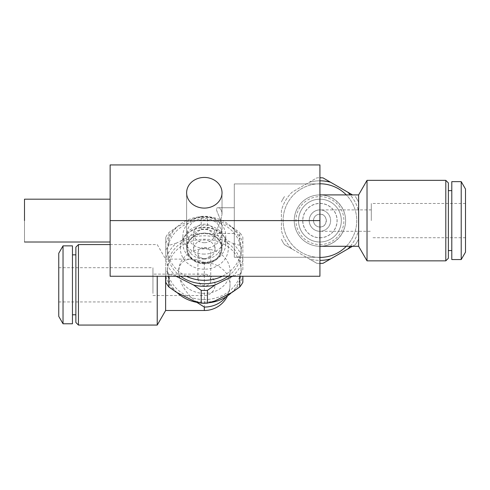 <?xml version="1.0" encoding="UTF-8"?>
<svg xmlns="http://www.w3.org/2000/svg" width="490" height="490" viewBox="0 0 490 490"><rect width="100%" height="100%" fill="white"/><g stroke="black" fill="none" stroke-linecap="round" stroke-linejoin="round"><path stroke-width="0.37" stroke-dasharray="2.45 1.84" d="M222.025 248.43A17.701 15.331 180 0 1 204.324 263.755A17.701 15.331 180 0 1 186.623 248.43A17.701 15.331 180 0 1 204.324 233.099A17.701 15.331 180 0 1 222.025 248.43A17.701 15.331 180 0 1 204.324 263.755A17.701 15.331 180 0 1 186.623 248.43A17.701 15.331 180 0 1 204.324 233.099A17.701 15.331 180 0 1 222.025 248.43L222.025 227.017C222.142 218.73 212.917 207.607 218.093 207.754C220.329 207.791 221.639 209.934 222.025 214.173L220.819 220.598C218.277 227.109 214.344 233.632 218.093 233.442C220.322 233.405 221.633 231.268 222.025 227.017C222.142 218.73 212.917 207.607 218.093 207.754C220.329 207.791 221.639 209.934 222.025 214.173L220.819 220.598C218.277 227.109 214.344 233.632 218.093 233.442C220.322 233.405 221.633 231.268 222.025 227.017L222.025 248.43M319.927 214.173L319.927 164.94L319.927 220.598L110.134 220.598L110.134 164.94L319.927 164.94L110.134 164.94L110.134 242.005L110.134 199.191L110.134 220.598L319.927 220.598L319.927 276.256L110.134 276.256L319.927 276.256L319.927 183.922L319.927 231.298A10.707 10.707 0 0 0 329.194 215.245A10.707 10.707 0 0 0 310.66 215.245A10.707 10.707 0 0 0 319.927 231.298A10.707 10.707 0 0 0 329.194 215.245A10.707 10.707 0 0 0 310.66 215.245A10.707 10.707 0 0 0 319.927 231.298L319.927 227.017A6.425 6.425 0 0 0 325.489 217.389A6.425 6.425 0 0 0 314.366 217.389A6.425 6.425 0 0 0 319.927 227.017C328.214 227.446 328.196 213.738 319.927 214.173A6.425 6.425 0 0 0 313.502 220.598A6.425 6.425 0 0 0 319.927 227.017M234.293 207.754L234.293 257.275L234.293 183.922L234.293 233.442L234.293 207.754L218.093 207.754L234.293 207.754M24.5 242.005L24.5 199.191L24.5 242.005M239.757 245.361L232.174 243.083A39.788 34.459 180 0 1 242.856 259.112L242.856 250.016A42.814 37.081 180 0 0 239.757 245.361L239.757 232.548A42.814 37.081 180 0 1 242.856 237.203L242.856 250.016M196.809 302.336C185.404 292.971 179.346 282.846 178.636 271.975C178.972 263.749 183.254 259.467 191.48 259.13C195.461 259.155 199.742 260.306 204.324 262.573A25.688 22.246 180 0 1 230.012 284.819A25.688 22.246 180 0 1 225.81 297.014M204.324 293.369A25.688 22.246 180 0 1 178.636 271.117A25.688 22.246 180 0 1 204.324 248.871A25.688 22.246 180 0 1 230.012 271.117A25.688 22.246 180 0 1 204.324 293.369M242.856 282.344L242.856 276.274A39.788 34.459 180 0 1 232.174 292.303M242.856 259.112L242.856 269.531A42.814 37.081 180 0 1 239.757 274.186L239.757 276.256M242.856 237.203L242.856 269.531M176.474 292.303A39.788 34.459 180 0 1 165.792 276.274L165.792 259.112A39.788 34.459 180 0 1 176.474 243.083L193.642 234.502A39.788 34.459 180 0 1 215.012 234.502L232.174 243.083M215.012 300.885A39.788 34.459 180 0 1 193.642 300.885M204.324 299.58A36.824 31.887 180 0 1 167.507 267.693A36.824 31.887 180 0 1 204.324 235.806A36.824 31.887 180 0 1 241.147 267.693A36.824 31.887 180 0 1 204.324 299.58M176.235 276.256A39.788 34.459 180 0 1 165.792 260.435L165.792 237.203A42.814 37.081 180 0 1 168.897 232.548L176.474 227.244L193.642 218.663L201.219 216.384L201.219 229.198L193.642 234.502M176.474 243.083L168.897 245.361L168.897 232.548M201.219 216.384A42.814 37.081 180 0 1 207.429 216.384L215.012 218.663L232.174 227.244A39.788 34.459 180 0 1 242.856 243.267M193.642 218.663A39.788 34.459 180 0 1 215.012 218.663M165.792 243.267A39.788 34.459 180 0 1 176.474 227.244M242.856 260.435A39.788 34.459 180 0 1 232.413 276.256M180.626 276.256A36.824 31.887 180 0 1 167.507 251.854A36.824 31.887 180 0 1 204.324 219.967A36.824 31.887 180 0 1 241.147 251.854A36.824 31.887 180 0 1 228.028 276.256M232.174 227.244L239.757 232.548M239.757 274.186L232.756 276.256M204.324 242.709A10.707 9.267 180 0 1 193.624 233.442A10.707 9.267 180 0 1 204.324 224.169A10.707 9.267 180 0 1 215.03 233.442A10.707 9.267 180 0 1 204.324 242.709M204.324 258.555A10.707 9.267 180 0 1 193.624 249.281A10.707 9.267 180 0 1 204.324 240.014A10.707 9.267 180 0 1 215.03 249.281A10.707 9.267 180 0 1 204.324 258.555A6.425 5.562 180 0 1 197.905 252.993A6.425 5.562 180 0 1 204.324 247.432A6.425 5.562 180 0 1 210.749 252.993A6.425 5.562 180 0 1 204.324 258.555M215.012 234.502L207.429 229.198L207.429 216.384M175.892 276.256L168.897 274.186A42.814 37.081 180 0 1 165.792 269.531L165.792 282.344M168.897 274.186L168.897 276.256M165.792 237.203L165.792 259.112M165.792 269.531L165.792 260.435M201.219 229.198A42.814 37.081 180 0 1 207.429 229.198M165.792 250.016A42.814 37.081 180 0 1 168.897 245.361M209.046 302.747A36.824 31.887 180 0 1 204.324 303.01A36.824 31.887 180 0 1 199.608 302.747M177.16 292.646A36.824 31.887 180 0 1 167.507 271.117A36.824 31.887 180 0 1 204.324 239.23A36.824 31.887 180 0 1 241.147 271.117A36.824 31.887 180 0 1 231.494 292.646M186.347 276.256A36.824 31.887 180 0 1 167.507 248.43A36.824 31.887 180 0 1 204.324 216.537A36.824 31.887 180 0 1 241.147 248.43A36.824 31.887 180 0 1 222.301 276.256M210.749 280.537A6.425 5.562 180 0 0 204.324 274.976L199.791 276.035L197.905 279.465L199.798 283.918L204.324 286.099A6.425 5.562 180 0 0 210.749 280.537L210.749 252.993M152.947 290.172L152.947 274.118L152.947 290.172M152.947 293.381L152.947 267.693L152.947 293.381M204.324 269.194A23.979 20.764 180 0 1 180.351 248.43A23.979 20.764 180 0 1 204.324 227.66A23.979 20.764 180 0 1 228.303 248.43A23.979 20.764 180 0 1 204.324 269.194M204.324 263.259A17.126 14.835 180 0 1 187.198 248.43A17.126 14.835 180 0 1 204.324 233.595A17.126 14.835 180 0 1 221.449 248.43A17.126 14.835 180 0 1 204.324 263.259M204.324 259.124A17.126 14.835 180 0 1 187.198 244.29A17.126 14.835 180 0 1 204.324 229.461A17.126 14.835 180 0 1 221.449 244.29A17.126 14.835 180 0 1 204.324 259.124M204.324 262.254A21.407 18.54 180 0 1 182.917 243.72A21.407 18.54 180 0 1 204.324 225.18A21.407 18.54 180 0 1 225.731 243.72A21.407 18.54 180 0 1 204.324 262.254M204.324 254.083A21.407 18.54 180 0 1 182.917 235.543A21.407 18.54 180 0 1 204.324 217.003A21.407 18.54 180 0 1 225.731 235.543A21.407 18.54 180 0 1 204.324 254.083M204.324 248.344A17.205 14.902 180 0 1 189.422 225.988A17.205 14.902 180 0 1 219.226 225.988A17.205 14.902 180 0 1 204.324 248.344M75.877 299.807L75.877 254.849L75.877 299.807M75.877 247.144L75.877 322.5M78.449 244.571L78.449 325.066M157.229 276.256L157.229 325.066M165.632 276.256L165.632 310.507M58.751 293.381L58.751 267.693L58.751 293.381M58.751 253.275L58.751 316.369M63.032 245.858L63.032 323.78M72.453 245.858L72.453 323.78M72.453 299.807L72.453 254.849L72.453 299.807M234.293 220.598L234.293 183.922L234.293 220.598M319.927 180.81A39.788 39.788 0 0 0 309.245 182.268L292.077 192.178A39.788 39.788 0 0 0 281.395 210.688L281.395 230.508A39.788 39.788 0 0 0 292.077 249.012L309.245 258.922A39.788 39.788 0 0 0 319.927 260.386M284.5 196.557A42.814 42.814 0 0 0 281.395 201.935A42.814 42.814 0 0 1 284.5 196.557M319.927 246.286C333.672 246.39 345.72 234.343 345.615 220.598C345.72 206.854 333.672 194.806 319.927 194.91A25.688 25.688 0 0 0 294.239 220.598A25.688 25.688 0 0 0 319.927 246.286A25.688 25.688 0 0 0 342.173 207.754A25.688 25.688 0 0 0 297.681 207.754A25.688 25.688 0 0 0 319.927 246.286A25.688 25.688 0 0 1 294.239 220.598A25.688 25.688 0 0 1 319.927 194.91L319.927 246.286M352.5 194.91L323.033 177.895A42.814 42.814 0 0 0 316.822 177.895L292.077 192.178A39.788 39.788 0 0 0 281.395 210.688L281.395 230.508A39.788 39.788 0 0 0 292.077 249.012L309.245 258.922A39.788 39.788 0 0 0 330.609 258.922L347.777 249.012A39.788 39.788 0 0 0 358.46 230.508L358.46 210.688A39.788 39.788 0 0 0 350.313 194.91M350.313 246.286A39.788 39.788 0 0 0 358.46 230.508L358.46 210.688A39.788 39.788 0 0 0 347.777 192.178M319.927 257.415A36.824 36.824 0 0 0 351.814 202.186A36.824 36.824 0 0 0 288.04 202.186A36.824 36.824 0 0 0 319.927 257.415A36.824 36.824 0 0 0 351.814 202.186A36.824 36.824 0 0 0 288.04 202.186A36.824 36.824 0 0 0 319.927 257.415A36.824 36.824 0 0 0 351.814 202.186A36.824 36.824 0 0 0 288.04 202.186A36.824 36.824 0 0 0 319.927 257.415A36.824 36.824 0 0 1 283.104 220.598A36.824 36.824 0 0 1 319.927 183.775M330.609 182.268A39.788 39.788 0 0 0 309.245 182.268L316.822 177.895A42.814 42.814 0 0 1 319.927 177.784M330.609 258.922L323.033 263.302A42.814 42.814 0 0 1 316.822 263.302L309.245 258.922L316.822 263.302A42.814 42.814 0 0 0 319.927 263.412M292.077 249.012L284.5 244.639L292.077 249.012M281.395 239.261A42.814 42.814 0 0 0 284.5 244.639A42.814 42.814 0 0 1 281.395 239.261M347.777 249.012L355.354 244.639A42.814 42.814 0 0 0 358.46 239.261L358.46 230.508L358.46 239.261A42.814 42.814 0 0 1 355.354 244.639L352.5 246.286M358.46 201.935L358.46 210.688L358.46 201.935A42.814 42.814 0 0 0 355.354 196.557A42.814 42.814 0 0 1 358.46 201.935M346.308 246.286A36.824 36.824 0 0 0 346.308 194.91M371.304 220.598L371.304 203.472L371.304 220.598M319.927 244.571A23.979 23.979 0 0 0 340.691 208.611A23.979 23.979 0 0 0 299.163 208.611A23.979 23.979 0 0 0 319.927 244.571M319.927 237.724A17.126 17.126 0 0 0 334.762 212.035A17.126 17.126 0 0 0 305.099 212.035A17.126 17.126 0 0 0 319.927 237.724A17.126 17.126 0 0 0 334.762 212.035A17.126 17.126 0 0 0 305.099 212.035A17.126 17.126 0 0 0 319.927 237.724M319.927 242.005A21.407 21.407 0 0 0 338.468 209.892A21.407 21.407 0 0 0 301.387 209.892A21.407 21.407 0 0 0 319.927 242.005A21.407 21.407 0 0 0 338.468 209.892A21.407 21.407 0 0 0 301.387 209.892A21.407 21.407 0 0 0 319.927 242.005M319.927 237.803A17.205 17.205 0 0 0 334.829 211.992A17.205 17.205 0 0 0 305.025 211.992A17.205 17.205 0 0 0 319.927 237.803M448.375 220.598L448.375 190.628L448.375 220.598M448.375 258.273L448.375 182.917M445.802 260.845L445.802 180.351M367.022 260.845L367.022 180.351M358.619 246.286L358.619 194.91M465.5 220.598L465.5 203.472L465.5 220.598M465.5 252.142L465.5 189.048M461.219 259.559L461.219 181.637M451.798 259.559L451.798 181.637M451.798 220.598L451.798 190.628L451.798 220.598M204.324 274.976L204.324 286.099M204.324 262.573L204.324 310.507M222.025 214.173L222.025 192.766L222.025 214.173M186.623 248.43L186.623 192.766L186.623 248.43M234.293 233.442L218.093 233.442L234.293 233.442M234.293 257.275L319.927 257.275L234.293 257.275M234.293 183.922L319.927 183.922L234.293 183.922M227.507 295.899A25.688 25.688 0 0 0 230.012 284.819L230.012 271.117M178.636 271.975L178.636 271.117M215.03 249.281L215.03 233.442M193.624 249.281L193.624 233.442M241.147 251.854L241.147 248.43M167.507 251.854L167.507 248.43M152.947 295.525L204.324 295.525A10.707 10.707 0 0 0 215.03 284.819A10.707 10.707 0 0 0 204.324 274.118L152.947 274.118M197.905 279.465L197.905 252.993M187.198 244.29L187.198 248.43C188.221 257.134 193.93 261.923 204.324 262.799C214.718 261.923 220.427 257.134 221.449 248.43L221.449 244.29M180.351 248.43C180.008 236.786 192.025 226.545 205.053 227.213C217.572 227.274 228.603 237.264 228.303 248.43M225.731 243.72L225.731 235.543M182.917 243.72L182.917 235.543M110.134 244.571L157.229 244.571L165.632 259.13L191.48 259.13M58.751 301.944L152.947 301.944M58.751 267.693L152.947 267.693M241.147 271.117L241.147 267.693M167.507 271.117L167.507 267.693M371.304 209.892L319.927 209.892A10.707 10.707 0 0 0 309.221 220.598A10.707 10.707 0 0 0 319.927 231.298L371.304 231.298M465.5 203.472L371.304 203.472M465.5 237.724L371.304 237.724"/><path stroke-width="0.73" d="M204.324 177.441A17.701 15.331 180 0 1 222.025 192.766A17.701 15.331 180 0 1 204.324 208.097A17.701 15.331 180 0 1 186.623 192.766A17.701 15.331 180 0 1 204.324 177.441A17.701 15.331 180 0 1 222.025 192.766A17.701 15.331 180 0 1 204.324 208.097A17.701 15.331 180 0 1 186.623 192.766A17.701 15.331 180 0 1 204.324 177.441M110.134 276.256L110.134 164.934L319.927 164.934L319.927 220.598L319.927 164.934L110.134 164.934L110.134 220.598L319.927 220.598L319.927 276.256L319.927 220.598L110.134 220.598L110.134 276.256L319.927 276.256L110.134 276.256M24.5 220.598L24.5 199.191L24.5 220.598M225.81 297.014A25.688 22.246 180 0 1 204.324 307.071L196.809 302.336M242.856 276.256L242.856 282.344A42.814 37.081 180 0 1 239.757 286.999L232.174 292.303L215.012 300.885L207.429 303.163A42.814 37.081 180 0 1 201.219 303.163L193.642 300.885L176.474 292.303L168.897 286.999A42.814 37.081 180 0 1 165.792 282.344L165.792 276.256M232.413 276.256A39.788 34.459 180 0 1 232.174 276.464L215.012 285.045A39.788 34.459 180 0 1 193.642 285.045L176.474 276.464A39.788 34.459 180 0 1 176.235 276.256M228.028 276.256A36.824 31.887 180 0 1 204.324 283.741A36.824 31.887 180 0 1 180.626 276.256M239.757 276.256L239.757 286.999M232.756 276.256L232.174 276.464M215.012 285.045L207.429 290.35L207.429 303.163M168.897 276.256L168.897 286.999M176.474 276.464L175.892 276.256M207.429 290.35A42.814 37.081 180 0 1 201.219 290.35L201.219 303.163M201.219 290.35L193.642 285.045M199.608 302.747A36.824 31.887 180 0 1 177.16 292.646M231.494 292.646A36.824 31.887 180 0 1 209.046 302.747M222.301 276.256A36.824 31.887 180 0 1 204.324 280.317A36.824 31.887 180 0 1 186.347 276.256M78.449 244.571L78.449 325.066L75.877 322.5L75.877 247.144L78.449 244.571L110.134 244.571M78.449 325.066L157.229 325.066L157.229 276.256M157.229 325.066L165.632 310.507L165.632 276.256M63.032 323.78L58.751 316.369L58.751 253.275L63.032 245.858L72.453 245.858L72.453 323.78L63.032 323.78L63.032 245.858M319.927 260.386A39.788 39.788 0 0 0 330.609 258.922L347.777 249.012A39.788 39.788 0 0 0 350.313 246.286M350.313 194.91A39.788 39.788 0 0 0 347.777 192.178L330.609 182.268A39.788 39.788 0 0 0 319.927 180.81M319.927 177.784A42.814 42.814 0 0 1 323.033 177.895L330.609 182.268M347.777 192.178L352.5 194.91M330.609 258.922L323.033 263.302A42.814 42.814 0 0 1 319.927 263.412M352.5 246.286L347.777 249.012M319.927 257.415A36.824 36.824 0 0 0 346.308 246.286M346.308 194.91A36.824 36.824 0 0 0 319.927 183.775M445.802 180.351L448.375 182.917L448.375 258.273L445.802 260.845L367.022 260.845L367.022 180.351L445.802 180.351L445.802 260.845M367.022 180.351L358.619 194.91L358.619 246.286L367.022 260.845M461.219 181.637L465.5 189.048L465.5 252.142L461.219 259.559L451.798 259.559L451.798 181.637L461.219 181.637L461.219 259.559M165.632 310.507L204.324 310.507L204.324 307.071M110.134 199.191L24.5 199.191L110.134 199.191M110.134 242.005L24.5 242.005L110.134 242.005M204.324 310.507A25.688 25.688 0 0 0 227.507 295.899M72.453 314.788L75.877 314.788M72.453 254.849L75.877 254.849M358.619 194.91L319.927 194.91M358.619 246.286L319.927 246.286M451.798 190.628L448.375 190.628M451.798 250.568L448.375 250.568"/></g></svg>
